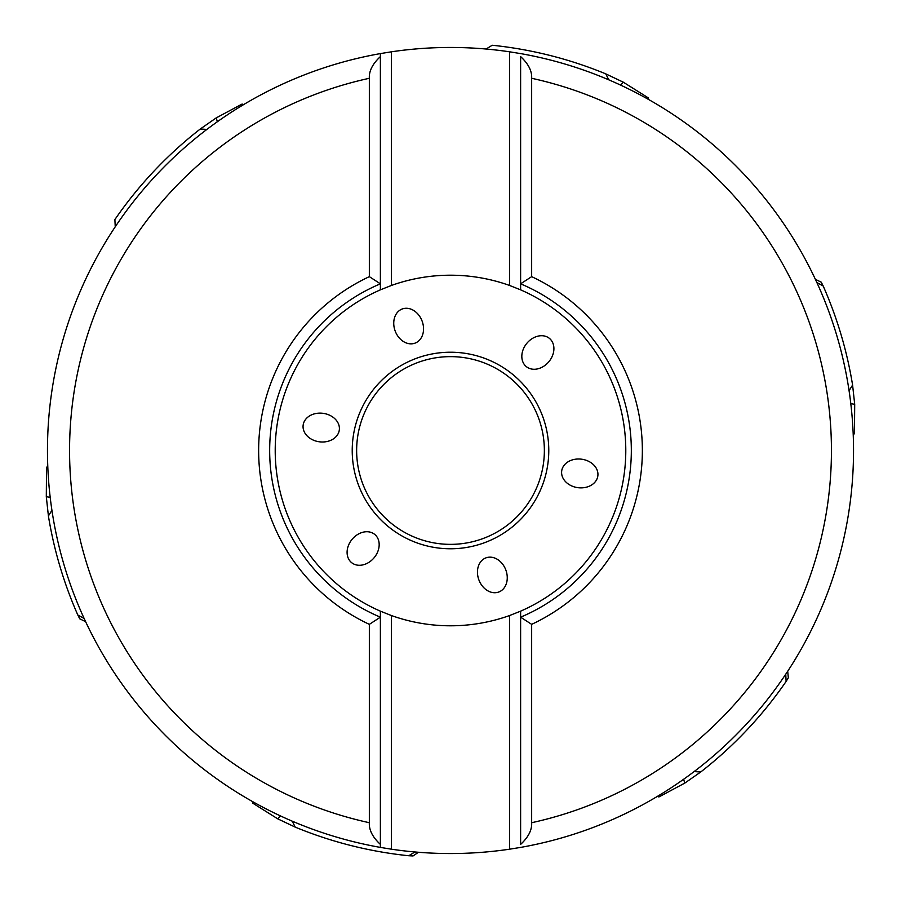 <?xml version="1.0" encoding="UTF-8"?>
<svg xmlns="http://www.w3.org/2000/svg" width="901" height="901" viewBox="0 0 901 901"><rect width="100%" height="100%" fill="white"/><g stroke="black" fill="none" stroke-linecap="round" stroke-linejoin="round"><path stroke-width="1.35" d="M369.342 624.348L369.342 822.714C368.926 829.956 372.609 837.187 380.38 844.395L380.38 617.174A180.819 180.819 0 0 1 380.38 283.826L369.342 276.652A191.857 191.857 0 0 0 369.342 624.348L380.38 617.174L380.38 611.16A175.301 175.301 0 0 1 380.38 289.84L391.428 285.459L391.428 51.807A403.051 403.051 0 0 1 509.572 51.807L520.62 53.598A403.051 403.051 0 0 1 520.62 847.402L509.572 849.192A403.051 403.051 0 0 1 391.428 849.192L391.428 615.541L380.38 611.16M380.38 289.84L380.38 56.605C372.609 63.813 368.926 71.044 369.342 78.286L369.342 276.652M531.658 276.652L520.62 283.826L520.62 56.605C528.391 63.813 532.074 71.044 531.658 78.286L531.658 276.652A191.857 191.857 0 0 1 531.658 624.348L531.658 822.714C532.074 829.956 528.391 837.187 520.62 844.395L520.62 617.174L531.658 624.348M391.428 849.192L380.38 847.402A403.051 403.051 0 0 1 380.38 53.598L380.38 56.605L380.38 53.598L391.428 51.807M380.38 847.402L380.38 844.395L380.38 847.402M509.572 849.192L509.572 615.541A175.301 175.301 0 0 1 391.428 615.541M391.428 285.459A175.301 175.301 0 0 1 509.572 285.459L509.572 51.807M520.62 611.16L520.62 617.174A180.819 180.819 0 0 0 520.62 283.826L520.62 289.84A175.301 175.301 0 0 1 520.62 611.16L509.572 615.541M509.572 285.459L520.62 289.84M303.288 428.932A18.234 14.36 -172.1 0 0 319.258 441.783A18.234 14.36 -172.1 0 0 339.294 430.07A18.234 14.36 -172.1 0 0 339.17 426.196A18.234 14.36 -172.1 0 0 323.2 413.345A18.234 14.36 -172.1 0 0 303.288 428.932M398.839 310.969A18.234 14.36 -110.8 0 0 395.224 331.151A18.234 14.36 -110.8 0 0 415.113 343.112A18.234 14.36 -110.8 0 0 418.447 341.141A18.234 14.36 -110.8 0 0 422.062 320.97A18.234 14.36 -110.8 0 0 398.839 310.969M546.119 336.501A18.234 14.36 -50.5 0 0 526.792 343.36A18.234 14.36 -50.5 0 0 526.252 366.561A18.234 14.36 -50.5 0 0 529.619 368.486A18.234 14.36 -50.5 0 0 548.934 361.639A18.234 14.36 -50.5 0 0 546.119 336.501M597.712 472.068A18.234 14.36 7.9 0 0 581.742 459.217A18.234 14.36 7.9 0 0 561.706 470.93A18.234 14.36 7.9 0 0 561.83 474.804A18.234 14.36 7.9 0 0 577.8 487.655A18.234 14.36 7.9 0 0 597.712 472.068M502.161 590.031A18.234 14.36 69.2 0 0 505.776 569.849A18.234 14.36 69.2 0 0 485.887 557.888A18.234 14.36 69.2 0 0 482.553 559.859A18.234 14.36 69.2 0 0 478.938 580.03A18.234 14.36 69.2 0 0 502.161 590.031M354.881 564.499A18.234 14.36 129.5 0 0 374.208 557.64A18.234 14.36 129.5 0 0 374.748 534.439A18.234 14.36 129.5 0 0 371.381 532.514A18.234 14.36 129.5 0 0 352.066 539.361A18.234 14.36 129.5 0 0 354.881 564.499M544.362 450.5A93.862 93.862 0 0 1 450.59 544.362A93.862 93.862 0 0 1 356.638 450.5A93.862 93.862 0 0 1 450.41 356.638A93.862 93.862 0 0 1 544.362 450.5M85.606 621.656L79.739 618.818L77.801 614.989L84.131 618.48M414.933 851.974L408.772 855.747A407.387 407.387 0 0 1 295.201 827.118L277.699 818.818L252.708 803.129L253.113 801.901M292.251 821.183L295.201 827.118M280.391 815.889A21.917 5.676 -58.3 0 0 277.699 818.818M418.424 852.267L413.052 855.95L408.772 855.747M785.762 674.218L786.111 681.438A407.387 407.387 0 0 1 700.741 771.977L684.85 783.059L658.845 796.991L657.978 796.033M694.108 771.594L700.741 771.977M683.634 779.275A21.917 5.676 -118.7 0 0 684.85 783.059M787.688 671.301L788.341 677.777L786.111 681.438M815.394 279.344L821.262 282.182L823.199 286.011A407.387 407.387 0 0 1 852.594 385.054L854.7 404.312L854.463 433.82L853.213 434.113M823.199 286.011L816.869 282.52M849.08 390.685L852.594 385.054M854.7 404.312A21.917 5.676 -0 0 1 850.803 403.558M486.067 49.026L492.228 45.253A407.387 407.387 0 0 1 605.799 73.882L623.301 82.182L648.292 97.871L647.887 99.099M608.749 79.817L605.799 73.882M623.301 82.182A21.917 5.676 -58.3 0 1 620.609 85.111M115.238 226.782L114.889 219.562A407.387 407.387 0 0 1 200.259 129.023L216.15 117.941L242.155 104.009L243.022 104.966M200.259 129.023L206.892 129.406M216.15 117.941A21.917 5.676 -118.7 0 1 217.366 121.725M51.92 510.315L48.406 515.946L46.3 496.688L46.537 467.18L47.787 466.887M77.801 614.989A407.387 407.387 0 0 1 48.406 515.946M46.3 496.688A21.917 5.676 180 0 1 50.197 497.442M369.342 78.286A380.965 380.965 0 0 0 369.342 822.714M531.658 78.286A380.965 380.965 0 0 1 531.658 822.714M352.223 450.68A98.277 98.277 0 0 1 450.41 352.223A98.277 98.277 0 0 1 548.777 450.5A98.277 98.277 0 0 1 450.59 548.777A98.277 98.277 0 0 1 352.223 450.68"/></g></svg>
